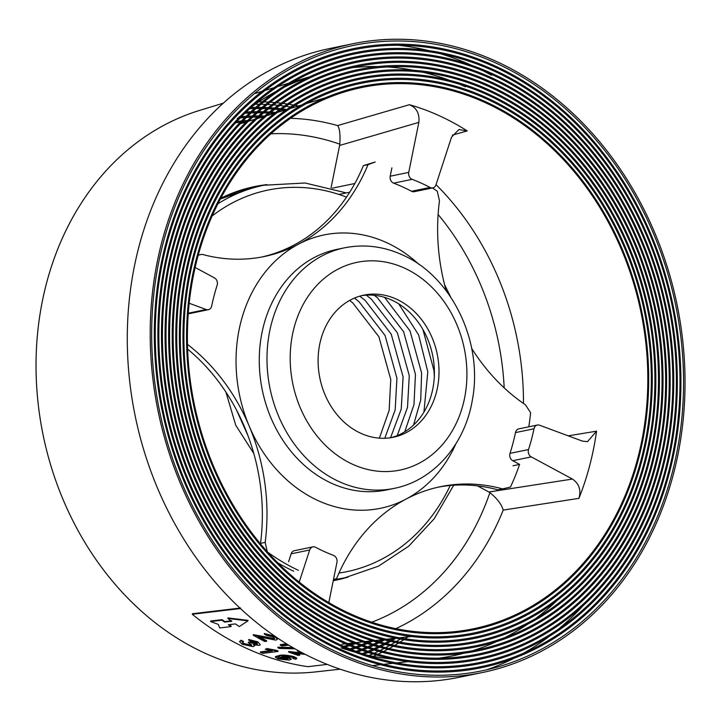 <?xml version="1.0" encoding="UTF-8"?>
<svg xmlns="http://www.w3.org/2000/svg" width="721" height="721" viewBox="0 0 721 721"><rect width="100%" height="100%" fill="white"/><g stroke="black" fill="none" stroke-linecap="round" stroke-linejoin="round"><path stroke-width="1.08" d="M287.255 644.268L280.199 645.124A295.97 244.257 78.3 0 0 280.893 645.439A295.97 244.257 78.3 0 0 282.046 645.953L288.706 645.151M328.821 602.603L336.95 562.353A5.579 4.605 78.3 0 0 333.778 555.512A5.579 4.605 78.3 0 0 333.526 555.404A199.104 164.316 -101.7 0 1 315.636 547.302A5.579 4.605 78.3 0 0 315.383 547.176A5.579 4.605 78.3 0 0 312.905 546.878A5.579 4.605 78.3 0 0 309.679 549.997L299.206 582.117M309.679 549.997L291.149 553.818A5.579 4.605 -101.7 0 1 294.375 550.7L312.905 546.878M418.838 122.39L339.609 145.444L339.816 144.155C340.402 134.503 339.663 128.311 337.599 125.58L409.393 104.698C416.603 107.735 419.748 113.63 418.838 122.39L408.744 172.391A5.579 4.605 78.3 0 0 412.169 179.34L393.639 183.161A199.104 164.316 -101.7 0 1 402.66 186.928A199.104 164.316 -101.7 0 1 411.529 191.272L430.058 187.451A5.579 4.605 78.3 0 0 432.789 187.875A5.579 4.605 78.3 0 0 436.007 184.747L451.508 137.197L458.907 129.546L467.235 130.916L452.373 135.142M412.169 179.34A199.104 164.316 -101.7 0 1 421.19 183.098A199.104 164.316 -101.7 0 1 430.058 187.451M485.729 98.507A280.532 231.513 78.3 0 0 194.048 256.82A280.532 231.513 78.3 0 0 349.505 617.762A280.532 231.513 78.3 0 0 641.185 459.448A280.532 231.513 78.3 0 0 485.729 98.507M484.963 101.427A277.378 228.908 78.3 0 0 196.563 257.956A277.378 228.908 78.3 0 0 350.271 614.842A277.378 228.908 78.3 0 0 638.671 458.313A277.378 228.908 78.3 0 0 484.963 101.427M486.774 94.523A284.831 235.064 78.3 0 0 190.623 255.27A284.831 235.064 78.3 0 0 348.459 621.745A284.831 235.064 78.3 0 0 644.61 461.007A284.831 235.064 78.3 0 0 486.774 94.523M486.008 97.452A281.668 232.45 78.3 0 0 193.138 256.406A281.668 232.45 78.3 0 0 349.225 618.825A281.668 232.45 78.3 0 0 642.096 459.863A281.668 232.45 78.3 0 0 486.008 97.452M487.82 90.549A289.13 238.606 78.3 0 0 187.19 253.711A289.13 238.606 78.3 0 0 347.414 625.72A289.13 238.606 78.3 0 0 648.035 462.558A289.13 238.606 78.3 0 0 487.82 90.549M487.045 93.469A285.967 236.001 78.3 0 0 189.713 254.855A285.967 236.001 78.3 0 0 348.18 622.8A285.967 236.001 78.3 0 0 645.52 461.413A285.967 236.001 78.3 0 0 487.045 93.469M488.856 86.574A293.429 242.157 78.3 0 0 183.765 252.161A293.429 242.157 78.3 0 0 346.368 629.703A293.429 242.157 78.3 0 0 651.46 464.108A293.429 242.157 78.3 0 0 488.856 86.574M488.09 89.494A290.266 239.552 78.3 0 0 186.288 253.305A290.266 239.552 78.3 0 0 347.134 626.774A290.266 239.552 78.3 0 0 648.945 462.972A290.266 239.552 78.3 0 0 488.09 89.494M489.901 82.591A297.728 245.699 78.3 0 0 180.34 250.611A297.728 245.699 78.3 0 0 345.332 633.678A297.728 245.699 78.3 0 0 654.884 465.658A297.728 245.699 78.3 0 0 489.901 82.591M489.135 85.511A294.565 243.094 78.3 0 0 182.855 251.746A294.565 243.094 78.3 0 0 346.098 630.758A294.565 243.094 78.3 0 0 652.37 464.522A294.565 243.094 78.3 0 0 489.135 85.511M490.947 78.616A302.027 249.25 78.3 0 0 176.915 249.06A302.027 249.25 78.3 0 0 344.287 637.661A302.027 249.25 78.3 0 0 658.318 467.217A302.027 249.25 78.3 0 0 490.947 78.616M490.181 81.536A298.864 246.645 78.3 0 0 179.43 250.196A298.864 246.645 78.3 0 0 345.053 634.732A298.864 246.645 78.3 0 0 655.795 466.072A298.864 246.645 78.3 0 0 490.181 81.536M491.992 74.633A306.326 252.801 78.3 0 0 173.491 247.501A306.326 252.801 78.3 0 0 343.241 641.636A306.326 252.801 78.3 0 0 661.743 468.767A306.326 252.801 78.3 0 0 491.992 74.633M491.226 77.562A303.162 250.187 78.3 0 0 176.005 248.646A303.162 250.187 78.3 0 0 344.007 638.716A303.162 250.187 78.3 0 0 659.219 467.623A303.162 250.187 78.3 0 0 491.226 77.562M493.038 70.658A310.625 256.343 78.3 0 0 170.066 245.951A310.625 256.343 78.3 0 0 342.196 645.61A310.625 256.343 78.3 0 0 665.168 470.317A310.625 256.343 78.3 0 0 493.038 70.658M492.263 73.578A307.461 253.738 78.3 0 0 172.58 247.096A307.461 253.738 78.3 0 0 342.962 642.69A307.461 253.738 78.3 0 0 662.644 469.182A307.461 253.738 78.3 0 0 492.263 73.578M494.074 66.683A314.915 259.893 78.3 0 0 166.641 244.401A314.915 259.893 78.3 0 0 341.15 649.594A314.915 259.893 78.3 0 0 668.592 471.867A314.915 259.893 78.3 0 0 494.074 66.683M493.308 69.604A311.76 257.289 78.3 0 0 169.156 245.537A311.76 257.289 78.3 0 0 341.916 646.665A311.76 257.289 78.3 0 0 666.078 470.732A311.76 257.289 78.3 0 0 493.308 69.604M495.12 62.7A319.214 263.435 78.3 0 0 163.216 242.851A319.214 263.435 78.3 0 0 340.114 653.568A319.214 263.435 78.3 0 0 672.017 473.427A319.214 263.435 78.3 0 0 495.12 62.7M494.354 65.62A316.059 260.831 78.3 0 0 165.731 243.986A316.059 260.831 78.3 0 0 340.88 650.648A316.059 260.831 78.3 0 0 669.503 472.282A316.059 260.831 78.3 0 0 494.354 65.62M352.749 43.765L329.839 48.496A320.989 264.904 78.3 0 0 127.365 330.488A320.989 264.904 78.3 0 0 316.762 659.94A320.989 264.904 78.3 0 0 459.556 677.235L482.475 672.504A320.989 264.904 78.3 0 0 684.95 390.512A320.989 264.904 78.3 0 0 495.552 61.06A320.989 264.904 78.3 0 0 352.749 43.765A320.989 264.904 78.3 0 0 150.283 325.757A320.989 264.904 78.3 0 0 339.681 655.209A320.989 264.904 78.3 0 0 482.475 672.504M486.801 669.746A320.989 264.904 78.3 0 0 514.226 658.165M523.852 653.028A320.989 264.904 78.3 0 0 549.753 636.021M558.811 628.829A320.989 264.904 78.3 0 0 583.046 605.712M491.434 75.227A320.989 264.904 78.3 0 0 483.088 70.811M286.724 109.538A281.884 232.631 78.3 0 0 282.244 108.925M280.622 108.736A281.884 232.631 78.3 0 0 276.107 108.258M274.467 108.114A281.884 232.631 78.3 0 0 269.915 107.771M268.257 107.681A281.884 232.631 78.3 0 0 263.67 107.483M262.002 107.438A281.884 232.631 78.3 0 0 257.379 107.393M255.703 107.402A281.884 232.631 78.3 0 0 251.043 107.51M293.474 107.51A285.047 235.235 78.3 0 0 292.113 107.267M290.491 106.996A285.047 235.235 78.3 0 0 285.994 106.302M284.362 106.077A285.047 235.235 78.3 0 0 279.829 105.509M278.189 105.338A285.047 235.235 78.3 0 0 273.61 104.915M271.952 104.788A285.047 235.235 78.3 0 0 267.347 104.5M265.679 104.428A285.047 235.235 78.3 0 0 261.038 104.293M259.353 104.266A285.047 235.235 78.3 0 0 255.261 104.266M275.629 112.476A277.585 229.08 78.3 0 0 271.132 112.116M269.501 112.007A277.585 229.08 78.3 0 0 264.977 111.791M263.336 111.737A277.585 229.08 78.3 0 0 258.767 111.665M257.109 111.665A277.585 229.08 78.3 0 0 252.512 111.746M250.845 111.8A277.585 229.08 78.3 0 0 246.212 112.025M284.263 110.322A280.748 231.693 78.3 0 0 280.911 109.898M279.288 109.709A280.748 231.693 78.3 0 0 274.773 109.268M273.142 109.132A280.748 231.693 78.3 0 0 268.591 108.826M266.941 108.745A280.748 231.693 78.3 0 0 262.363 108.583M260.696 108.547A280.748 231.693 78.3 0 0 256.081 108.538M254.405 108.556A280.748 231.693 78.3 0 0 249.754 108.691M264.661 116.045A273.286 225.538 78.3 0 0 260.155 115.946M258.524 115.937A273.286 225.538 78.3 0 0 253.981 115.982M252.332 116.027A273.286 225.538 78.3 0 0 247.763 116.225M246.104 116.324A273.286 225.538 78.3 0 0 241.499 116.676M239.823 116.838A273.286 225.538 78.3 0 0 238.822 116.937M273.989 113.458A276.449 228.142 78.3 0 0 269.834 113.161M268.203 113.071A276.449 228.142 78.3 0 0 263.688 112.882M262.047 112.837A276.449 228.142 78.3 0 0 257.487 112.8M255.838 112.809A276.449 228.142 78.3 0 0 251.241 112.918M249.574 112.981A276.449 228.142 78.3 0 0 244.951 113.242M251.449 120.335A268.996 221.987 78.3 0 0 249.313 120.434M247.673 120.524A268.996 221.987 78.3 0 0 243.121 120.84M241.472 120.984A268.996 221.987 78.3 0 0 236.894 121.47M262.038 117.108A272.15 224.591 78.3 0 0 258.893 117.072M257.262 117.072A272.15 224.591 78.3 0 0 252.729 117.153M251.088 117.208A272.15 224.591 78.3 0 0 246.519 117.433M244.861 117.55A272.15 224.591 78.3 0 0 240.264 117.938M238.597 118.1A272.15 224.591 78.3 0 0 237.29 118.244M246.456 121.732A267.851 221.05 78.3 0 0 241.914 122.092M240.264 122.246A267.851 221.05 78.3 0 0 235.695 122.759M267.067 184.612A200.97 165.848 78.3 0 0 254.432 186.604A200.97 165.848 78.3 0 0 220.797 198.239M262.624 185.486A200.97 165.848 78.3 0 0 252.422 187.036M484.71 102.391A276.332 228.043 78.3 0 0 344.836 91.828A276.332 228.043 78.3 0 0 187.424 340.754A276.332 228.043 78.3 0 0 350.523 613.877A276.332 228.043 78.3 0 0 456.186 631.497A276.332 228.043 78.3 0 0 647.359 396.451A276.332 228.043 78.3 0 0 484.71 102.391M409.393 104.698A272.087 224.546 -101.7 0 1 438.909 115.558A272.087 224.546 -101.7 0 1 467.235 130.916M223.357 103.157L199.852 110.331A287.544 237.299 78.3 0 0 36.05 369.35A287.544 237.299 78.3 0 0 205.773 653.559A287.544 237.299 78.3 0 0 315.717 671.891L340.15 669.178M373.325 656.371A287.544 237.299 78.3 0 0 376.407 654.983M377.939 654.271A287.544 237.299 78.3 0 0 382.13 652.235M383.626 651.478A287.544 237.299 78.3 0 0 387.736 649.324M389.205 648.53A287.544 237.299 78.3 0 0 393.215 646.259M394.657 645.421A287.544 237.299 78.3 0 0 398.578 643.042M399.984 642.168A287.544 237.299 78.3 0 0 403.823 639.68M405.202 638.761A287.544 237.299 78.3 0 0 407.987 636.85M341.051 647.864A298.656 246.474 78.3 0 0 355.147 652.217M365.466 654.776A298.656 246.474 78.3 0 0 393.269 659.111M438.774 658.174A298.656 246.474 78.3 0 0 463.918 653.235M472.769 650.684A298.656 246.474 78.3 0 0 496.67 641.564M505.088 637.508A298.656 246.474 78.3 0 0 527.736 624.143M535.685 618.51A298.656 246.474 78.3 0 0 557.018 600.539M231.044 626.594L219.68 627.964L218.382 624.422L210.586 621.538L221.951 620.177A294.682 243.184 78.3 0 0 224.61 622.115L231.648 621.268A295.358 243.752 -101.7 0 1 227.791 618.447L247.916 620.871L239.309 626.558A295.358 243.752 -101.7 0 1 235.406 623.917L228.359 624.756A294.682 243.184 78.3 0 0 231.044 626.594L231.18 626.071A294.123 242.725 -101.7 0 1 229.125 624.665M231.792 620.745L224.745 621.592A294.123 242.725 -101.7 0 1 222.086 619.654L210.721 621.015L210.586 621.538M247.916 620.871L248.051 620.348L227.926 617.924L227.791 618.447M259.686 637.04A294.97 243.428 78.3 0 0 266.689 640.744L266.554 641.257A295.529 243.896 -101.7 0 1 258.055 636.724L275.846 640.131L277.369 639.347L274.665 636.201L264.382 633.516L264.246 634.038L266.301 635.336L272.88 636.859L274.557 638.5L273.601 638.959L273.737 638.436L263.372 636.49L253.332 634.66L253.197 635.183A295.358 243.752 78.3 0 0 264.796 641.474L266.554 641.257M276.621 637.409L277.36 639.338M239.507 641.582L241.039 640.248L243.509 641.438L243.365 641.96L240.904 640.771L239.507 641.582L242.265 644.268L253.035 646.647L254.585 645.917L253.413 644.583L258.974 645.412L260.326 644.781L257.848 641.852L260.326 644.781M242.517 642.393L244.004 643.574L250.854 645.034L250.719 645.547L243.869 644.096L244.004 643.574M250.665 642.753L248.285 642.645L248.421 642.123L250.484 642.06L256.91 643.772L256.775 644.286L250.665 642.753L250.8 642.231M257.712 642.375L248.628 640.023L248.763 639.5L257.848 641.852M327.208 664.392L307.93 666.682A292.194 241.138 -101.7 0 1 247.871 648.945A292.194 241.138 -101.7 0 1 192.255 614.265L240.481 608.542M280.199 645.124L280.334 644.601L286.57 643.844M276.54 650.378A294.114 242.716 78.3 0 0 278.063 650.982L277.927 651.505A294.673 243.175 -101.7 0 1 276.404 650.892L276.54 650.378L267.149 648.558L265.247 649.288L272.259 650.964L260.308 652.415L260.443 651.901L270.663 650.657M294.988 653.082A294.943 243.401 78.3 0 0 299.828 654.731L299.693 655.245A295.502 243.86 -101.7 0 1 292.582 652.784L304.803 654.38M304.01 653.74L288.58 651.991L288.715 651.478L302.856 653.136M293.672 648.08L277.774 647.71L277.909 647.188L292.744 647.539M293.925 657.173C287.382 655.623 282.461 655.218 279.162 655.966L275.332 657.146L275.467 656.624L279.297 655.452C282.587 654.704 287.508 655.101 294.06 656.651L296.773 658.156L296.637 658.679L293.925 657.173L294.06 656.651M284.561 656.38L288.562 657.318L291.212 658.904L291.077 659.427L288.427 657.831L288.562 657.318M298.458 105.987A287.544 237.299 78.3 0 0 295.141 105.338M293.519 105.041A287.544 237.299 78.3 0 0 289.004 104.275M287.373 104.022A287.544 237.299 78.3 0 0 282.821 103.4M281.172 103.193A287.544 237.299 78.3 0 0 276.585 102.706M274.917 102.553A287.544 237.299 78.3 0 0 270.303 102.202M268.627 102.094A287.544 237.299 78.3 0 0 263.967 101.886M262.273 101.841A287.544 237.299 78.3 0 0 258.893 101.787M240.625 608.01L192.39 613.733L192.255 614.265M465.433 86.826A298.656 246.474 78.3 0 0 459.457 84.213M449.688 80.355A298.656 246.474 78.3 0 0 422.984 72.289M413.457 70.27A298.656 246.474 78.3 0 0 387.366 66.954M378.038 66.566A298.656 246.474 78.3 0 0 352.479 67.648M309.345 76.976A298.656 246.474 78.3 0 0 284.858 86.917M276.134 91.378A298.656 246.474 78.3 0 0 252.314 106.366M477.455 485.855L488.874 492.01L572.447 479.059C579.125 483.674 581.288 490.1 578.936 498.346L503.213 510.098C501.663 504.448 497.229 498.617 489.901 492.632L488.874 492.01M568.211 435.845L596.555 431.176L587.525 441.631L582.406 441.108L539.578 425.219A5.579 4.605 78.3 0 0 537.388 425.039A5.579 4.605 78.3 0 0 534 428.779A199.104 164.316 -101.7 0 1 528.547 449.553A5.579 4.605 78.3 0 0 531.269 456.889L572.447 479.059M531.269 456.889L512.748 460.71L519.616 464.405L512.973 465.775M391.9 167.876L390.214 176.212L408.744 172.391M339.609 145.444L331.065 187.802M291.149 553.818L288.571 561.749M189.199 303.253L206.107 309.525A5.579 4.605 78.3 0 0 208.306 309.715A5.579 4.605 78.3 0 0 211.695 305.965A199.104 164.316 -101.7 0 1 217.147 285.192A5.579 4.605 78.3 0 0 214.416 277.864L195.148 267.482M596.555 431.176A272.087 224.546 -101.7 0 1 578.936 498.346M333.237 580.72A200.97 165.848 78.3 0 0 335.644 580.252A200.97 165.848 78.3 0 0 348.054 577.079M333.634 580.648A200.97 165.848 78.3 0 0 343.62 578.035M343.71 646.295A267.851 221.05 78.3 0 0 348.117 644.953M349.694 644.448A267.851 221.05 78.3 0 0 354.002 642.979M341.646 648.062A268.996 221.987 78.3 0 0 343.719 647.476M345.332 647.007A268.996 221.987 78.3 0 0 349.721 645.637M351.298 645.115A268.996 221.987 78.3 0 0 355.597 643.61M357.138 643.042A268.996 221.987 78.3 0 0 359.139 642.285M346.963 649.81A272.15 224.591 78.3 0 0 348.225 649.423M349.82 648.918A272.15 224.591 78.3 0 0 354.2 647.449M355.759 646.899A272.15 224.591 78.3 0 0 360.049 645.304M361.582 644.7A272.15 224.591 78.3 0 0 365.772 642.979M367.268 642.339A272.15 224.591 78.3 0 0 370.143 641.059M348.892 650.405A273.286 225.538 78.3 0 0 349.856 650.099M351.451 649.585A273.286 225.538 78.3 0 0 355.823 648.089M357.382 647.521A273.286 225.538 78.3 0 0 361.663 645.89M363.186 645.277A273.286 225.538 78.3 0 0 367.377 643.529M368.873 642.871A273.286 225.538 78.3 0 0 372.973 640.996M355.976 651.369A276.449 228.142 78.3 0 0 360.329 649.774M361.888 649.179A276.449 228.142 78.3 0 0 366.142 647.458M367.665 646.818A276.449 228.142 78.3 0 0 371.838 644.971M373.325 644.286A276.449 228.142 78.3 0 0 377.407 642.33M378.867 641.6A276.449 228.142 78.3 0 0 382.563 639.68M357.625 651.991A277.585 229.08 78.3 0 0 361.969 650.369M363.519 649.756A277.585 229.08 78.3 0 0 367.773 648.008M369.296 647.35A277.585 229.08 78.3 0 0 373.451 645.475M374.938 644.781A277.585 229.08 78.3 0 0 379.012 642.781M380.472 642.041A277.585 229.08 78.3 0 0 384.455 639.942M362.194 653.65A280.748 231.693 78.3 0 0 366.52 651.928M368.061 651.288A280.748 231.693 78.3 0 0 372.297 649.45M373.811 648.765A280.748 231.693 78.3 0 0 377.957 646.8M379.435 646.07A280.748 231.693 78.3 0 0 383.491 643.988M384.942 643.213A280.748 231.693 78.3 0 0 388.907 641.023M390.322 640.212A280.748 231.693 78.3 0 0 393.242 638.491M363.853 654.226A281.884 232.631 78.3 0 0 368.17 652.478M369.711 651.82A281.884 232.631 78.3 0 0 373.938 649.945M375.452 649.251A281.884 232.631 78.3 0 0 379.588 647.251M381.067 646.512A281.884 232.631 78.3 0 0 385.113 644.403M386.564 643.619A281.884 232.631 78.3 0 0 390.521 641.393M391.936 640.572A281.884 232.631 78.3 0 0 395.811 638.238M368.999 655.533A285.047 235.235 78.3 0 0 372.757 653.911M374.298 653.226A285.047 235.235 78.3 0 0 378.507 651.261M380.003 650.531A285.047 235.235 78.3 0 0 384.131 648.449M385.6 647.674A285.047 235.235 78.3 0 0 389.628 645.475M391.07 644.664A285.047 235.235 78.3 0 0 395.009 642.357M396.424 641.501A285.047 235.235 78.3 0 0 400.272 639.085M401.651 638.193A285.047 235.235 78.3 0 0 402.805 637.427M471.543 65.305A320.989 264.904 78.3 0 0 440.143 53.66M428.977 50.641A320.989 264.904 78.3 0 0 398.461 45.279M534 428.779L515.47 432.6A199.104 164.316 -101.7 0 1 510.017 453.374L528.547 449.553M515.47 432.6A5.579 4.605 -101.7 0 1 518.859 428.86L537.388 425.039M512.748 460.71A5.579 4.605 -101.7 0 1 510.017 453.374M432.789 187.875L414.26 191.696A5.579 4.605 -101.7 0 1 411.529 191.272M393.639 183.161A5.579 4.605 -101.7 0 1 390.214 176.212M208.306 309.715L189.776 313.536A5.579 4.605 -101.7 0 1 188.271 313.545M274.53 636.715L264.246 634.038M273.601 638.959L253.197 635.183M277.774 647.71A295.34 243.734 78.3 0 0 279.559 648.476L294.934 648.801M299.161 651.757L297.431 651.036L297.566 650.522M288.58 651.991A295.358 243.752 78.3 0 0 298.287 655.416L299.693 655.245M240.904 640.771L241.039 640.248M248.628 640.023L250.701 641.248L256.207 642.591L257.613 643.907L256.775 644.286M250.34 642.573L250.484 642.06M248.285 642.645L251.818 645.052L250.719 645.547M243.869 644.096L242.364 642.636L243.365 641.96M260.308 652.415A293.186 241.959 78.3 0 0 262.642 653.361L277.927 651.505M276.404 650.892L267.013 649.071L267.149 648.558M267.013 649.071L265.247 649.288M288.427 657.831L281.92 656.588L287.183 656.425L292.059 657.273L293.573 658.048L292.906 658.534L295.511 659.21L296.637 658.679M279.162 655.966L279.297 655.452M275.332 657.146L278.234 658.976L289.175 660.103L291.077 659.427M293.573 658.048L292.906 658.534L293.05 658.012M224.61 622.115L224.745 621.592M221.951 620.177L222.086 619.654M279.369 657.038L286.372 657.867L288.13 658.931L286.715 659.409L279.676 658.751L277.909 657.579L279.369 657.038M279.676 658.751L279.811 658.228L286.85 658.886L286.715 659.409M361.591 295.655A72.569 59.888 -101.7 0 1 392.08 300.233A72.569 59.888 -101.7 0 1 434.384 373.388A72.569 59.888 -101.7 0 1 390.89 437.692M396.712 299.278A72.569 59.888 -101.7 0 1 438.99 373.848A72.569 59.888 -101.7 0 1 393.224 437.268A72.569 59.888 -101.7 0 1 360.401 433.114A72.569 59.888 -101.7 0 1 318.123 358.544A72.569 59.888 -101.7 0 1 363.889 295.123A72.569 59.888 -101.7 0 1 396.712 299.278M438.242 487.162A188.686 155.718 -101.7 0 1 498.004 489.865L502.636 488.91A188.686 155.718 78.3 0 0 440.558 486.657A188.686 155.718 78.3 0 0 406.04 499.094A188.686 155.718 78.3 0 0 336.599 578.566L333.444 579.729M502.636 488.91L510.441 487.035A215.48 177.826 -101.7 0 0 519.553 464.423M471.696 348.405A188.686 155.718 78.3 0 0 525.456 404.823L530.611 412.727A215.48 177.826 -101.7 0 1 528.79 426.814M298.395 570.302A215.48 177.826 -101.7 0 1 267.527 552.043M293.762 571.257A215.48 177.826 -101.7 0 1 277.657 562.74M260.705 544.166L260.524 543.373L265.157 542.417A188.686 155.718 78.3 0 0 249.205 426.12A188.686 155.718 78.3 0 0 187.478 344.386M265.157 542.417L267.311 551.799M198.266 255.081L201.988 254.306A188.686 155.718 78.3 0 0 264.066 256.559A188.686 155.718 78.3 0 0 298.584 244.122A188.686 155.718 78.3 0 0 368.025 164.649L363.393 165.605A188.686 155.718 -101.7 0 1 261.75 257.018M201.988 254.306L198.23 255.216M363.393 165.605L375.262 162L368.025 164.649M432.501 187.929A215.48 177.826 -101.7 0 1 437.296 191.317L439.468 200.799A188.686 155.718 78.3 0 0 446.209 290.788M187.622 349.135A188.686 155.718 -101.7 0 1 260.524 543.373M290.572 118.316A265.409 219.031 -101.7 0 1 337.599 125.58M332.327 188.154L354.831 183.513M349.712 192.228L338.96 194.445M188.289 313.202L206.107 309.525M503.213 510.098A265.409 219.031 -101.7 0 1 395.865 628.658M436.043 184.666A265.409 219.031 -101.7 0 1 523.464 403.454M339.816 144.155A251.467 207.531 78.3 0 0 270.979 133.791M371.748 622.205A251.467 207.531 78.3 0 0 489.901 492.632M504.186 387.871A251.467 207.531 78.3 0 0 438.116 214.479M263.237 637.003L263.372 636.49M296.782 652.82L296.917 652.307M212.181 215.921A194.823 160.783 -101.7 0 1 346.504 197.139M217.922 203.773A200.411 165.388 -101.7 0 1 263.805 185.243L254.54 187.154L220.401 198.996M220.347 199.086A200.411 165.388 -101.7 0 1 254.54 187.154M335.535 579.702A200.411 165.388 -101.7 0 1 333.363 580.135L344.8 577.791A200.411 165.388 -101.7 0 1 333.796 579.594M450.237 485.494A194.823 160.783 -101.7 0 1 338.987 573.051M455.924 443.748A139.559 115.171 -101.7 0 1 406.04 499.094A139.559 115.171 -101.7 0 1 317.393 500.293A139.559 115.171 -101.7 0 1 249.205 426.12A139.559 115.171 -101.7 0 1 298.584 244.122A139.559 115.171 -101.7 0 1 387.231 242.923A139.559 115.171 -101.7 0 1 418.91 264.346M386.393 489.974A122.813 101.355 -101.7 0 1 330.849 482.944A122.813 101.355 -101.7 0 1 259.308 356.742A122.813 101.355 -101.7 0 1 336.761 249.421L344.476 247.826A122.813 101.355 -101.7 0 0 267.022 355.156A122.813 101.355 -101.7 0 0 338.564 481.349A122.813 101.355 -101.7 0 0 394.108 488.387L386.393 489.974M352.019 464A106.068 87.529 -101.7 0 1 294.267 326.974A106.068 87.529 -101.7 0 1 405.094 268.392A106.068 87.529 -101.7 0 1 462.846 405.409A106.068 87.529 -101.7 0 1 352.019 464M240.354 123.724L246.276 121.921M248.484 121.245L254.846 119.298M257.244 118.568L264.183 116.451M266.824 115.648L274.593 113.278M277.594 112.359L286.643 109.592M290.248 108.492L301.675 105.005M306.605 103.5L325.829 97.632M372.324 665.609L380.445 664.699M383.572 664.356L392.927 663.311M396.622 662.905L408.122 661.626M254.324 93.703L262.147 91.315M265.157 90.395L274.151 87.647M277.711 86.565L288.77 83.185M293.402 81.77L309.751 76.787M341.988 644.186L345.449 643.799M347.603 643.565L353.759 642.88M356.057 642.627L362.672 641.888M365.159 641.609L372.369 640.816M375.118 640.509L383.193 639.608M386.312 639.266L395.712 638.22M399.452 637.806L411.34 636.481M604.892 595.249L604.279 595.934M493.858 69.856L494.669 70.225M492.813 73.83L493.588 74.182M599.782 588.823L599.196 589.463M489.658 85.754L490.37 86.078M488.604 89.728L489.298 90.044M487.558 93.703L488.225 94.009M584.452 569.527L583.965 570.059M485.449 101.652L486.08 101.94M581.892 566.309L581.432 566.823M274.557 638.5L274.692 637.986M254.585 645.917L254.72 645.403M346.35 192.922L305.127 182.999L263.805 185.243M444.578 284.678L450.67 297.061M453.725 485.224L434.168 518.796L408.699 546.212L378.453 566.192L344.8 577.791M349.667 300.423L352.839 302.991L378.885 336.734L390.755 379.471L389.151 410.393L379.381 438.152M354.435 298.079L359.013 301.72L385.059 335.463L396.929 378.201L395.162 409.952L384.798 438.269M359.743 296.169L365.186 300.441L391.233 334.193L403.102 376.921L401.236 409.131L390.548 437.746M366.268 295.141L371.369 299.17L397.406 332.913L409.276 375.65L407.518 407.338L397.208 435.61M374.343 295.304L377.543 297.899L403.58 331.642L415.449 374.37L413.989 404.562L404.751 431.798M384.572 297.349L410.024 330.903L421.632 373.099L420.704 400.146L413.521 425.084M398.704 303.829L418.649 334.986L427.805 371.829L423.93 412.106M422.912 329.479L433.979 370.549L434.312 376.164M253.828 453.536L235.731 425.246L225.916 392.08M247.943 435.556L236.641 410.267M394.108 488.387C433.627 480.718 464.964 444.397 472.291 400.335C483.467 343.115 452.527 277.098 402.895 255.117C383.806 246.339 364.33 243.905 344.476 247.826"/></g></svg>
